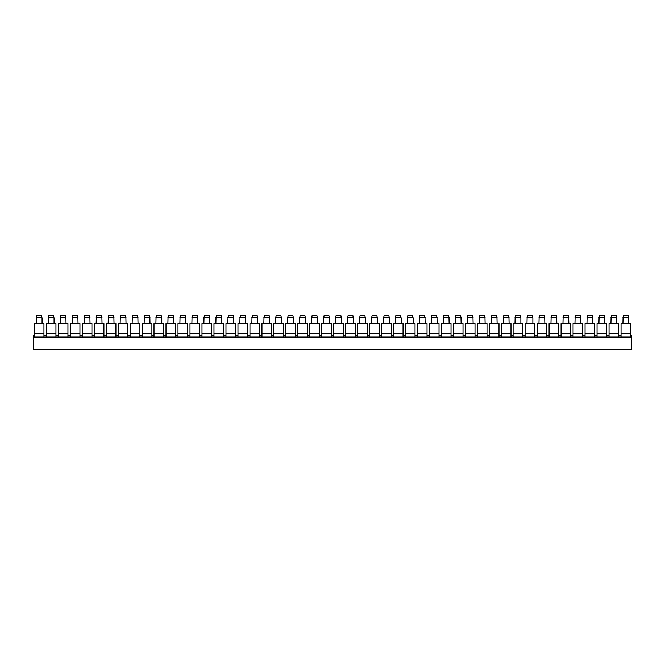 <?xml version="1.0" encoding="UTF-8"?>
<svg xmlns="http://www.w3.org/2000/svg" width="665" height="665" viewBox="0 0 665 665"><rect width="100%" height="100%" fill="white"/><g stroke="black" fill="none" stroke-linecap="round" stroke-linejoin="round"><path stroke-width="1" d="M287.579 317.803L288.211 315.451L292.833 315.451L293.307 317.213L287.737 317.213L288.211 315.451L292.833 315.451L293.307 317.213L287.737 317.213L287.579 323.68M293.465 317.803L293.465 323.68M285.701 335.908L283.348 335.908L285.701 335.908M295.343 337.089L295.343 333.323L285.701 333.323L285.701 323.68L295.343 323.68L295.343 333.323L285.701 333.323L285.701 337.089M297.696 335.908L295.343 335.908L297.696 335.908M631.75 335.908L630.694 335.908L631.75 335.908L631.75 337.089L33.25 337.089L33.25 349.549L631.75 349.549L631.75 337.089L33.25 337.089L33.25 335.908L34.306 335.908L33.25 335.908M305.459 323.68L305.301 317.213L299.732 317.213L300.206 315.451L304.828 315.451L305.301 317.213L299.732 317.213L299.574 323.68M309.691 335.908L307.338 335.908L309.691 335.908M307.338 337.089L307.338 323.68L297.696 323.68L297.696 333.323L307.338 333.323L297.696 333.323L297.696 337.089M317.446 323.68L317.288 317.213L311.727 317.213L312.201 315.451L316.823 315.451L317.288 317.213L311.727 317.213L311.569 323.68M321.685 335.908L319.333 335.908L321.685 335.908M319.333 337.089L319.333 323.68L309.691 323.68L309.691 333.323L319.333 333.323L309.691 333.323L309.691 337.089M329.441 323.68L329.283 317.213L323.722 317.213L324.196 315.451L328.818 315.451L329.283 317.213L323.722 317.213L323.564 323.68M333.672 335.908L331.328 335.908L333.672 335.908M331.328 337.089L331.328 323.68L321.685 323.68L321.685 333.323L331.328 333.323L321.685 333.323L321.685 337.089M341.436 323.68L341.278 317.213L335.717 317.213L336.191 315.451L340.804 315.451L341.278 317.213L335.717 317.213L335.559 323.68M345.667 335.908L343.315 335.908L345.667 335.908M343.315 337.089L343.315 323.68L333.672 323.68L333.672 333.323L343.315 333.323L333.672 333.323L333.672 337.089M353.431 323.68L353.273 317.213L347.712 317.213L348.177 315.451L352.799 315.451L353.273 317.213L347.712 317.213L347.554 323.68M357.662 335.908L355.31 335.908L357.662 335.908M355.31 337.089L355.31 323.68L345.667 323.68L345.667 333.323L355.31 333.323L345.667 333.323L345.667 337.089M365.426 323.68L365.268 317.213L359.699 317.213L360.172 315.451L364.794 315.451L365.268 317.213L359.699 317.213L359.541 323.68M369.657 335.908L367.304 335.908L369.657 335.908M367.304 337.089L367.304 323.68L357.662 323.68L357.662 333.323L367.304 333.323L357.662 333.323L357.662 337.089M377.421 323.68L377.263 317.213L371.693 317.213L372.167 315.451L376.789 315.451L377.263 317.213L371.693 317.213L371.536 323.68M381.652 335.908L379.299 335.908L381.652 335.908M379.299 337.089L379.299 323.68L369.657 323.68L369.657 333.323L379.299 333.323L369.657 333.323L369.657 337.089M389.407 323.68L389.249 317.213L383.688 317.213L384.162 315.451L388.784 315.451L389.249 317.213L383.688 317.213L383.53 323.68M393.406 335.908L391.294 335.908L393.406 335.908M391.294 337.089L391.294 323.68L381.652 323.68L381.652 333.323L391.294 333.323L381.652 333.323L381.652 337.089M275.593 317.803L276.224 315.451L280.838 315.451L281.312 317.213L275.751 317.213L276.224 315.451L280.838 315.451L281.312 317.213L275.751 317.213L275.593 323.68M281.47 317.803L281.47 323.68M273.706 335.908L271.594 335.908L273.706 335.908M283.348 337.089L283.348 333.323L273.706 333.323L273.706 323.68L283.348 323.68L283.348 333.323L273.706 333.323L273.706 337.089M407.279 317.803L407.911 315.451L412.533 315.451L413.007 317.213L407.437 317.213L407.911 315.451L412.533 315.451L413.007 317.213L407.437 317.213L407.279 323.68M413.165 317.803L413.165 323.68M405.401 335.908L403.048 335.908L405.401 335.908M415.043 337.089L415.043 333.323L405.401 333.323L405.401 323.68L415.043 323.68L415.043 333.323L405.401 333.323L405.401 337.089M417.396 335.908L415.043 335.908L417.396 335.908M425.159 323.68L425.002 317.213L419.432 317.213L419.906 315.451L424.528 315.451L425.002 317.213L419.432 317.213L419.274 323.68M429.39 335.908L427.038 335.908L429.39 335.908M427.038 337.089L427.038 323.68L417.396 323.68L417.396 333.323L427.038 333.323L417.396 333.323L417.396 337.089M437.146 323.68L436.988 317.213L431.427 317.213L431.901 315.451L436.523 315.451L436.988 317.213L431.427 317.213L431.269 323.68M441.385 335.908L439.033 335.908L441.385 335.908M439.033 337.089L439.033 323.68L429.39 323.68L429.39 333.323L439.033 333.323L429.39 333.323L429.39 337.089M449.141 323.68L448.983 317.213L443.422 317.213L443.896 315.451L448.518 315.451L448.983 317.213L443.422 317.213L443.264 323.68M453.372 335.908L451.028 335.908L453.372 335.908M451.028 337.089L451.028 323.68L441.385 323.68L441.385 333.323L451.028 333.323L441.385 333.323L441.385 337.089M461.136 323.68L460.978 317.213L455.417 317.213L455.891 315.451L460.504 315.451L460.978 317.213L455.417 317.213L455.259 323.68M465.367 335.908L463.015 335.908L465.367 335.908M463.015 337.089L463.015 323.68L453.372 323.68L453.372 333.323L463.015 333.323L453.372 333.323L453.372 337.089M473.131 323.68L472.973 317.213L467.412 317.213L467.877 315.451L472.499 315.451L472.973 317.213L467.412 317.213L467.254 323.68M477.362 335.908L475.01 335.908L477.362 335.908M475.01 337.089L475.01 323.68L465.367 323.68L465.367 333.323L475.01 333.323L465.367 333.323L465.367 337.089M485.126 323.68L484.968 317.213L479.399 317.213L479.872 315.451L484.494 315.451L484.968 317.213L479.399 317.213L479.241 323.68M489.357 335.908L487.004 335.908L489.357 335.908M487.004 337.089L487.004 323.68L477.362 323.68L477.362 333.323L487.004 333.323L477.362 333.323L477.362 337.089M497.121 323.68L496.963 317.213L491.393 317.213L491.867 315.451L496.489 315.451L496.963 317.213L491.393 317.213L491.236 323.68M501.352 335.908L498.999 335.908L501.352 335.908M498.999 337.089L498.999 323.68L489.357 323.68L489.357 333.323L498.999 333.323L489.357 333.323L489.357 337.089M509.107 323.68L508.949 317.213L503.388 317.213L503.862 315.451L508.484 315.451L508.949 317.213L503.388 317.213L503.23 323.68M513.106 335.908L510.994 335.908L513.106 335.908M510.994 337.089L510.994 323.68L501.352 323.68L501.352 333.323L510.994 333.323L501.352 333.323L501.352 337.089M395.293 317.803L395.924 315.451L400.538 315.451L401.012 317.213L395.451 317.213L395.924 315.451L400.538 315.451L401.012 317.213L395.451 317.213L395.293 323.68M401.17 317.803L401.17 323.68M403.048 337.089L403.048 333.323L393.406 333.323L393.406 323.68L403.048 323.68L403.048 333.323L393.406 333.323L393.406 337.089M48.179 317.803L48.811 315.451L53.433 315.451L53.907 317.213L48.337 317.213L48.811 315.451L53.433 315.451L53.907 317.213L48.337 317.213L48.179 323.68M54.065 317.803L54.065 323.68M46.301 335.908L43.948 335.908L46.301 335.908M55.943 337.089L55.943 333.323L46.301 333.323L46.301 323.68L55.943 323.68L55.943 333.323L46.301 333.323L46.301 337.089M58.296 335.908L55.943 335.908L58.296 335.908M66.059 323.68L65.901 317.213L60.332 317.213L60.806 315.451L65.428 315.451L65.901 317.213L60.332 317.213L60.174 323.68M70.291 335.908L67.938 335.908L70.291 335.908M67.938 337.089L67.938 323.68L58.296 323.68L58.296 333.323L67.938 333.323L58.296 333.323L58.296 337.089M78.046 323.68L77.888 317.213L72.327 317.213L72.801 315.451L77.423 315.451L77.888 317.213L72.327 317.213L72.169 323.68M82.285 335.908L79.933 335.908L82.285 335.908M79.933 337.089L79.933 323.68L70.291 323.68L70.291 333.323L79.933 333.323L70.291 333.323L70.291 337.089M90.041 323.68L89.883 317.213L84.322 317.213L84.796 315.451L89.418 315.451L89.883 317.213L84.322 317.213L84.164 323.68M94.272 335.908L91.928 335.908L94.272 335.908M91.928 337.089L91.928 323.68L82.285 323.68L82.285 333.323L91.928 333.323L82.285 333.323L82.285 337.089M102.036 323.68L101.878 317.213L96.317 317.213L96.791 315.451L101.404 315.451L101.878 317.213L96.317 317.213L96.159 323.68M106.267 335.908L103.915 335.908L106.267 335.908M103.915 337.089L103.915 323.68L94.272 323.68L94.272 333.323L103.915 333.323L94.272 333.323L94.272 337.089M114.031 323.68L113.873 317.213L108.312 317.213L108.777 315.451L113.399 315.451L113.873 317.213L108.312 317.213L108.154 323.68M118.262 335.908L115.91 335.908L118.262 335.908M115.91 337.089L115.91 323.68L106.267 323.68L106.267 333.323L115.91 333.323L106.267 333.323L106.267 337.089M126.026 323.68L125.868 317.213L120.299 317.213L120.772 315.451L125.394 315.451L125.868 317.213L120.299 317.213L120.141 323.68M130.257 335.908L127.904 335.908L130.257 335.908M127.904 337.089L127.904 323.68L118.262 323.68L118.262 333.323L127.904 333.323L118.262 333.323L118.262 337.089M138.021 323.68L137.863 317.213L132.293 317.213L132.767 315.451L137.389 315.451L137.863 317.213L132.293 317.213L132.136 323.68M142.252 335.908L139.899 335.908L142.252 335.908M139.899 337.089L139.899 323.68L130.257 323.68L130.257 333.323L139.899 333.323L130.257 333.323L130.257 337.089M150.007 323.68L149.849 317.213L144.288 317.213L144.762 315.451L149.384 315.451L149.849 317.213L144.288 317.213L144.13 323.68M154.006 335.908L151.894 335.908L154.006 335.908M151.894 337.089L151.894 323.68L142.252 323.68L142.252 333.323L151.894 333.323L142.252 333.323L142.252 337.089M36.193 317.803L36.824 315.451L41.438 315.451L41.912 317.213L36.351 317.213L36.824 315.451L41.438 315.451L41.912 317.213L36.351 317.213L36.193 323.68M42.07 317.803L42.07 323.68M43.948 337.089L43.948 333.323L34.306 333.323L34.306 323.68L43.948 323.68L43.948 333.323L34.306 333.323L34.306 337.089M167.879 317.803L168.511 315.451L173.133 315.451L173.607 317.213L168.037 317.213L168.511 315.451L173.133 315.451L173.607 317.213L168.037 317.213L167.879 323.68M173.764 317.803L173.764 323.68M166.001 335.908L163.648 335.908L166.001 335.908M175.643 337.089L175.643 333.323L166.001 333.323L166.001 323.68L175.643 323.68L175.643 333.323L166.001 333.323L166.001 337.089M177.996 335.908L175.643 335.908L177.996 335.908M185.759 323.68L185.602 317.213L180.032 317.213L180.506 315.451L185.128 315.451L185.602 317.213L180.032 317.213L179.874 323.68M189.991 335.908L187.638 335.908L189.991 335.908M187.638 337.089L187.638 323.68L177.996 323.68L177.996 333.323L187.638 333.323L177.996 333.323L177.996 337.089M197.746 323.68L197.588 317.213L192.027 317.213L192.501 315.451L197.123 315.451L197.588 317.213L192.027 317.213L191.869 323.68M201.985 335.908L199.633 335.908L201.985 335.908M199.633 337.089L199.633 323.68L189.991 323.68L189.991 333.323L199.633 333.323L189.991 333.323L189.991 337.089M209.741 323.68L209.583 317.213L204.022 317.213L204.496 315.451L209.118 315.451L209.583 317.213L204.022 317.213L203.864 323.68M213.972 335.908L211.628 335.908L213.972 335.908M211.628 337.089L211.628 323.68L201.985 323.68L201.985 333.323L211.628 333.323L201.985 333.323L201.985 337.089M221.736 323.68L221.578 317.213L216.017 317.213L216.491 315.451L221.104 315.451L221.578 317.213L216.017 317.213L215.859 323.68M225.967 335.908L223.615 335.908L225.967 335.908M223.615 337.089L223.615 323.68L213.972 323.68L213.972 333.323L223.615 333.323L213.972 333.323L213.972 337.089M233.731 323.68L233.573 317.213L228.012 317.213L228.477 315.451L233.099 315.451L233.573 317.213L228.012 317.213L227.854 323.68M237.962 335.908L235.609 335.908L237.962 335.908M235.609 337.089L235.609 323.68L225.967 323.68L225.967 333.323L235.609 333.323L225.967 333.323L225.967 337.089M245.726 323.68L245.568 317.213L239.999 317.213L240.472 315.451L245.094 315.451L245.568 317.213L239.999 317.213L239.841 323.68M249.957 335.908L247.604 335.908L249.957 335.908M247.604 337.089L247.604 323.68L237.962 323.68L237.962 333.323L247.604 333.323L237.962 333.323L237.962 337.089M257.721 323.68L257.563 317.213L251.993 317.213L252.467 315.451L257.089 315.451L257.563 317.213L251.993 317.213L251.835 323.68M261.952 335.908L259.599 335.908L261.952 335.908M259.599 337.089L259.599 323.68L249.957 323.68L249.957 333.323L259.599 333.323L249.957 333.323L249.957 337.089M269.707 323.68L269.549 317.213L263.988 317.213L264.462 315.451L269.084 315.451L269.549 317.213L263.988 317.213L263.83 323.68M271.594 337.089L271.594 323.68L261.952 323.68L261.952 333.323L271.594 333.323L261.952 333.323L261.952 337.089M155.893 317.803L156.524 315.451L161.138 315.451L161.612 317.213L156.051 317.213L156.524 315.451L161.138 315.451L161.612 317.213L156.051 317.213L155.893 323.68M161.77 317.803L161.77 323.68M163.648 337.089L163.648 333.323L154.006 333.323L154.006 323.68L163.648 323.68L163.648 333.323L154.006 333.323L154.006 337.089M526.979 317.803L527.611 315.451L532.233 315.451L532.707 317.213L527.137 317.213L527.611 315.451L532.233 315.451L532.707 317.213L527.137 317.213L526.979 323.68M532.865 317.803L532.865 323.68M525.101 335.908L522.748 335.908L525.101 335.908M534.743 337.089L534.743 333.323L525.101 333.323L525.101 323.68L534.743 323.68L534.743 333.323L525.101 333.323L525.101 337.089M537.096 335.908L534.743 335.908L537.096 335.908M544.859 323.68L544.702 317.213L539.132 317.213L539.606 315.451L544.228 315.451L544.702 317.213L539.132 317.213L538.974 323.68M549.091 335.908L546.738 335.908L549.091 335.908M546.738 337.089L546.738 323.68L537.096 323.68L537.096 333.323L546.738 333.323L537.096 333.323L537.096 337.089M556.846 323.68L556.688 317.213L551.127 317.213L551.601 315.451L556.223 315.451L556.688 317.213L551.127 317.213L550.969 323.68M561.085 335.908L558.733 335.908L561.085 335.908M558.733 337.089L558.733 323.68L549.091 323.68L549.091 333.323L558.733 333.323L549.091 333.323L549.091 337.089M568.841 323.68L568.683 317.213L563.122 317.213L563.596 315.451L568.218 315.451L568.683 317.213L563.122 317.213L562.964 323.68M573.072 335.908L570.728 335.908L573.072 335.908M570.728 337.089L570.728 323.68L561.085 323.68L561.085 333.323L570.728 333.323L561.085 333.323L561.085 337.089M580.836 323.68L580.678 317.213L575.117 317.213L575.591 315.451L580.204 315.451L580.678 317.213L575.117 317.213L574.959 323.68M585.067 335.908L582.715 335.908L585.067 335.908M582.715 337.089L582.715 323.68L573.072 323.68L573.072 333.323L582.715 333.323L573.072 333.323L573.072 337.089M592.831 323.68L592.673 317.213L587.112 317.213L587.577 315.451L592.199 315.451L592.673 317.213L587.112 317.213L586.954 323.68M597.062 335.908L594.71 335.908L597.062 335.908M594.71 337.089L594.71 323.68L585.067 323.68L585.067 333.323L594.71 333.323L585.067 333.323L585.067 337.089M604.826 323.68L604.668 317.213L599.099 317.213L599.572 315.451L604.194 315.451L604.668 317.213L599.099 317.213L598.941 323.68M609.057 335.908L606.704 335.908L609.057 335.908M606.704 337.089L606.704 323.68L597.062 323.68L597.062 333.323L606.704 333.323L597.062 333.323L597.062 337.089M616.821 323.68L616.663 317.213L611.093 317.213L611.567 315.451L616.189 315.451L616.663 317.213L611.093 317.213L610.936 323.68M621.052 335.908L618.699 335.908L621.052 335.908M618.699 337.089L618.699 323.68L609.057 323.68L609.057 333.323L618.699 333.323L609.057 333.323L609.057 337.089M628.807 323.68L628.649 317.213L623.088 317.213L623.562 315.451L628.184 315.451L628.649 317.213L623.088 317.213L622.93 323.68M630.694 337.089L630.694 323.68L621.052 323.68L621.052 333.323L630.694 333.323L621.052 333.323L621.052 337.089M514.993 317.803L515.624 315.451L520.238 315.451L520.712 317.213L515.151 317.213L515.624 315.451L520.238 315.451L520.712 317.213L515.151 317.213L514.993 323.68M520.87 317.803L520.87 323.68M522.748 337.089L522.748 333.323L513.106 333.323L513.106 323.68L522.748 323.68L522.748 333.323L513.106 333.323L513.106 337.089M467.254 317.803L467.877 315.451L472.499 315.451L473.131 317.803M562.964 317.803L563.596 315.451L568.218 315.451L568.841 317.803M383.53 317.803L384.162 315.451L388.784 315.451L389.407 317.803M269.707 317.803L269.084 315.451L264.462 315.451L263.83 317.803M90.041 317.803L89.418 315.451L84.796 315.451L84.164 317.803M299.574 317.803L300.206 315.451L304.828 315.451L305.459 317.803M185.759 317.803L185.128 315.451L180.506 315.451L179.874 317.803M485.126 317.803L484.494 315.451L479.872 315.451L479.241 317.803M574.959 317.803L575.591 315.451L580.204 315.451L580.836 317.803M102.036 317.803L101.404 315.451L96.791 315.451L96.159 317.803M311.569 317.803L312.201 315.451L316.823 315.451L317.446 317.803M197.746 317.803L197.123 315.451L192.501 315.451L191.869 317.803M114.031 317.803L113.399 315.451L108.777 315.451L108.154 317.803M323.564 317.803L324.196 315.451L328.818 315.451L329.441 317.803M209.741 317.803L209.118 315.451L204.496 315.451L203.864 317.803M509.107 317.803L508.484 315.451L503.862 315.451L503.23 317.803M598.941 317.803L599.572 315.451L604.194 315.451L604.826 317.803M419.274 317.803L419.906 315.451L424.528 315.451L425.159 317.803M449.141 317.803L448.518 315.451L443.896 315.451L443.264 317.803M335.559 317.803L336.191 315.451L340.804 315.451L341.436 317.803M221.736 317.803L221.104 315.451L216.491 315.451L215.859 317.803M610.936 317.803L611.567 315.451L616.189 315.451L616.821 317.803M431.269 317.803L431.901 315.451L436.523 315.451L437.146 317.803M347.554 317.803L348.177 315.451L352.799 315.451L353.431 317.803M233.731 317.803L233.099 315.451L228.477 315.451L227.854 317.803M622.93 317.803L623.562 315.451L628.184 315.451L628.807 317.803M150.007 317.803L149.384 315.451L144.762 315.451L144.13 317.803M538.974 317.803L539.606 315.451L544.228 315.451L544.859 317.803M491.236 317.803L491.867 315.451L496.489 315.451L497.121 317.803M359.541 317.803L360.172 315.451L364.794 315.451L365.426 317.803M245.726 317.803L245.094 315.451L240.472 315.451L239.841 317.803M66.059 317.803L65.428 315.451L60.806 315.451L60.174 317.803M455.259 317.803L455.891 315.451L460.504 315.451L461.136 317.803M550.969 317.803L551.601 315.451L556.223 315.451L556.846 317.803M371.536 317.803L372.167 315.451L376.789 315.451L377.421 317.803M257.721 317.803L257.089 315.451L252.467 315.451L251.835 317.803M78.046 317.803L77.423 315.451L72.801 315.451L72.169 317.803M132.136 317.803L132.767 315.451L137.389 315.451L138.021 317.803M586.954 317.803L587.577 315.451L592.199 315.451L592.831 317.803M120.141 317.803L120.772 315.451L125.394 315.451L126.026 317.803M127.904 323.68L118.262 323.68M259.599 323.68L249.957 323.68M415.043 323.68L405.401 323.68M594.71 323.68L585.067 323.68M283.348 323.68L273.706 323.68M427.038 323.68L417.396 323.68M307.338 323.68L297.696 323.68M391.294 323.68L381.652 323.68M475.01 323.68L465.367 323.68M319.333 323.68L309.691 323.68M331.328 323.68L321.685 323.68M55.943 323.68L46.301 323.68M163.648 323.68L154.006 323.68M151.894 323.68L142.252 323.68M175.643 323.68L166.001 323.68M343.315 323.68L333.672 323.68M367.304 323.68L357.662 323.68M247.604 323.68L237.962 323.68M43.948 323.68L34.306 323.68M355.31 323.68L345.667 323.68M558.733 323.68L549.091 323.68M379.299 323.68L369.657 323.68M295.343 323.68L285.701 323.68M403.048 323.68L393.406 323.68M570.728 323.68L561.085 323.68M91.928 323.68L82.285 323.68M139.899 323.68L130.257 323.68M439.033 323.68L429.39 323.68M487.004 323.68L477.362 323.68M582.715 323.68L573.072 323.68M103.915 323.68L94.272 323.68M451.028 323.68L441.385 323.68M115.91 323.68L106.267 323.68M463.015 323.68L453.372 323.68M79.933 323.68L70.291 323.68M606.704 323.68L597.062 323.68M223.615 323.68L213.972 323.68M67.938 323.68L58.296 323.68M534.743 323.68L525.101 323.68M510.994 323.68L501.352 323.68M235.609 323.68L225.967 323.68M630.694 323.68L621.052 323.68M522.748 323.68L513.106 323.68M546.738 323.68L537.096 323.68M271.594 323.68L261.952 323.68M187.638 323.68L177.996 323.68M199.633 323.68L189.991 323.68M498.999 323.68L489.357 323.68M618.699 323.68L609.057 323.68M211.628 323.68L201.985 323.68"/></g></svg>
